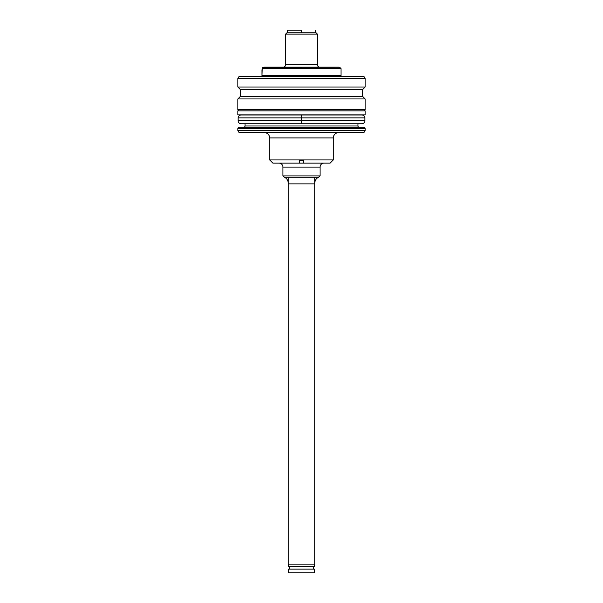 <?xml version="1.0" encoding="UTF-8"?>
<svg xmlns="http://www.w3.org/2000/svg" width="603" height="603" viewBox="0 0 603 603"><rect width="100%" height="100%" fill="white"/><g stroke="black" fill="none" stroke-linecap="round" stroke-linejoin="round"><path stroke-width="0.9" d="M363.82 110.877A1.327 1.327 0 0 0 365.147 109.55L237.853 109.55A1.327 1.327 0 0 0 239.18 110.877A1.327 1.327 0 0 1 237.853 109.55L365.147 109.55L365.147 98.945L237.853 98.945L237.853 109.55L237.853 98.945L365.147 98.945L362.493 96.292L240.507 96.292L237.853 98.945L240.507 96.292L362.493 96.292L362.493 89.659L240.507 89.659L240.507 96.292L240.507 89.659L362.493 89.659L365.147 87.005L237.853 87.005L240.507 89.659L237.853 87.005L365.147 87.005L365.147 78.526L237.853 78.526L237.853 87.005L237.853 78.526L365.147 78.526L363.926 76.4L239.074 76.4L237.853 78.526L239.074 76.4L363.926 76.4L365.147 78.526L365.147 87.005L362.493 89.659L362.493 96.292L365.147 98.945L365.147 109.55A1.327 1.327 0 0 1 363.82 110.877M288.242 183.87C288.324 180.802 287.096 178.601 284.556 177.274L282.935 175.918L282.935 167.099A3.98 3.98 0 0 0 278.955 163.119A3.98 3.98 0 0 1 282.935 167.099L320.065 167.099L320.065 175.918L318.444 177.274L284.556 177.274C287.096 178.601 288.324 180.802 288.242 183.87L314.758 183.87C314.676 180.802 315.904 178.601 318.444 177.274L320.065 175.918L320.065 167.099A3.98 3.98 0 0 1 324.045 163.119A3.98 3.98 0 0 0 320.065 167.099L282.935 167.099L282.935 175.918L320.065 175.918L282.935 175.918L284.556 177.274L318.444 177.274C315.904 178.601 314.676 180.802 314.758 183.87M303.618 160.466L303.618 163.119L303.618 160.466L303.618 163.119L330.143 163.119L333.323 159.938L269.677 159.938L272.858 163.119L299.382 163.119L299.382 160.466L303.618 160.466L299.382 160.466L299.382 163.119L299.382 160.466M269.677 137.929L269.677 159.938L333.323 159.938L333.323 137.929L269.677 137.929A5.306 5.306 0 0 0 264.37 132.622A5.306 5.306 0 0 1 269.677 137.929L333.323 137.929A5.306 5.306 0 0 1 338.63 132.622A5.306 5.306 0 0 0 333.323 137.929L333.323 159.938L330.143 163.119L272.858 163.119L269.677 159.938L269.677 137.929M237.853 130.504L239.074 132.622L363.926 132.622L365.147 130.504L237.853 130.504L365.147 130.504L365.147 128.643L237.853 128.643L237.853 130.504L237.853 128.643L365.147 128.643A1.327 1.327 0 0 0 363.82 127.316L239.18 127.316A1.327 1.327 0 0 0 237.853 128.643A1.327 1.327 0 0 1 239.18 127.316L363.82 127.316A1.327 1.327 0 0 1 365.147 128.643L365.147 130.504L363.926 132.622L239.074 132.622L237.853 130.504M359.313 127.316A1.327 1.327 0 0 1 357.986 125.989L357.986 123.736L357.986 125.989A1.327 1.327 0 0 0 359.313 127.316M245.014 125.989A1.327 1.327 0 0 1 243.687 127.316A1.327 1.327 0 0 0 245.014 125.989L357.986 125.989L245.014 125.989L245.014 123.736L245.014 125.989M300 163.119L303 163.119M288.242 177.274L288.242 564.89L314.758 564.89L314.758 177.274L314.758 564.89L288.242 564.89L288.242 177.274M314.495 572.85L314.495 569.134L288.505 569.134L288.505 572.85L314.495 572.85L314.495 569.134L288.505 569.134L288.505 572.85L314.495 572.85M313.432 569.134L313.432 566.488L313.432 569.134M289.568 566.488L289.568 569.134L289.568 566.488M314.495 566.488L314.495 564.89L314.495 566.488L288.505 566.488L288.505 564.89L288.505 566.488L314.495 566.488M365.147 110.877L365.147 114.856L237.853 114.856L237.853 110.877L237.853 114.856L365.147 114.856L365.147 110.877L237.853 110.877L365.147 110.877M238.117 117.902C238.291 116.13 239.263 115.158 241.034 114.985L361.966 114.985C363.737 115.158 364.709 116.13 364.883 117.902L301.5 117.902L364.883 117.902L301.5 117.902L301.5 114.985L301.5 117.902L238.117 117.902L301.5 117.902L301.5 123.736L301.5 120.819L238.117 120.819L301.5 120.819L301.5 117.902L238.117 117.902L238.117 120.819L364.883 120.819C364.709 122.59 363.737 123.562 361.966 123.736L241.034 123.736C239.263 123.562 238.291 122.59 238.117 120.819M301.5 120.819L364.883 120.819L301.5 120.819M262.554 67.642L261.988 69.933L261.988 75.631L341.012 75.631L341.012 68.606L262.184 68.606L341.012 68.606L341.012 75.631A1.327 1.327 0 0 0 341.26 76.4A1.327 1.327 0 0 1 341.012 75.631L261.988 75.631A1.327 1.327 0 0 1 261.74 76.4A1.327 1.327 0 0 0 261.988 75.631L262.23 68.252M320.065 67.28A2.653 2.653 0 0 1 317.412 64.627L317.412 34.13L285.588 34.13L285.588 64.627A2.653 2.653 0 0 1 284.586 66.707M282.935 67.28A2.653 2.653 0 0 0 285.588 64.627L317.412 64.627A2.653 2.653 0 0 0 318.414 66.707M317.412 34.13L316.085 32.803L286.915 32.803L285.588 34.13L317.412 34.13L317.412 64.627L285.588 64.627L285.588 34.13L286.915 32.803L316.085 32.803L317.412 34.13M263.398 67.28L339.685 67.28L262.991 67.355L339.685 67.28L341.012 68.606M301.5 30.15L301.5 32.803L301.5 30.15L287.706 30.15L301.5 30.15M338.63 67.144L264.589 67.144L338.63 67.144M364.883 117.902L364.883 120.819M315.294 30.15L315.294 32.803M287.706 30.15L287.706 32.803"/></g></svg>
